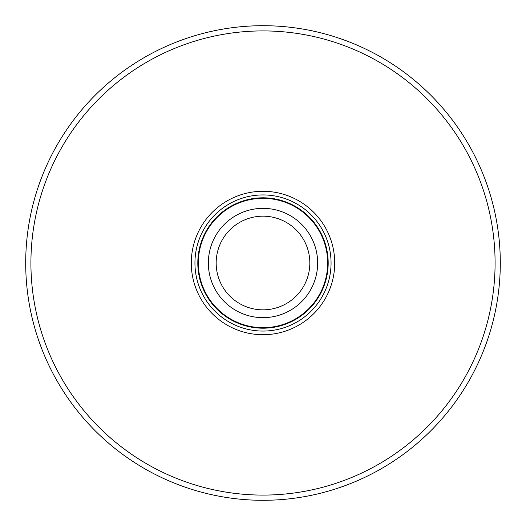 <?xml version="1.0" encoding="UTF-8"?>
<svg xmlns="http://www.w3.org/2000/svg" width="526" height="526" viewBox="0 0 526 526"><rect width="100%" height="100%" fill="white"/><g stroke="black" fill="none" stroke-linecap="round" stroke-linejoin="round"><path stroke-width="0.79" d="M294.008 206.251A64.672 64.672 0 0 1 319.755 294.008A64.672 64.672 0 0 1 231.992 319.755A64.672 64.672 0 0 1 206.245 231.999A64.672 64.672 0 0 1 294.008 206.251M294.258 205.791A65.191 65.191 0 0 1 320.209 294.258A65.191 65.191 0 0 1 231.742 320.216A65.191 65.191 0 0 1 205.791 231.749A65.191 65.191 0 0 1 294.258 205.791A65.191 65.191 0 0 1 320.209 294.258A65.191 65.191 0 0 1 231.742 320.216A65.191 65.191 0 0 1 205.791 231.749A65.191 65.191 0 0 1 294.258 205.791M310.958 236.805A54.645 54.645 0 0 1 263 317.651A54.645 54.645 0 0 1 215.042 236.805A54.645 54.645 0 0 1 310.958 236.805M221.9 240.553A46.834 46.834 0 0 1 285.454 221.906A46.834 46.834 0 0 1 304.1 285.46A46.834 46.834 0 0 1 240.546 304.107A46.834 46.834 0 0 1 221.9 240.553M471.25 149.233A237.298 237.298 0 0 0 149.233 54.75A237.298 237.298 0 0 0 54.75 376.767A237.298 237.298 0 0 0 376.767 471.25A237.298 237.298 0 0 0 471.25 149.233A237.298 237.298 0 0 0 149.233 54.75A237.298 237.298 0 0 0 54.75 376.767A237.298 237.298 0 0 0 376.767 471.25A237.298 237.298 0 0 0 471.25 149.233M263 191.286A71.714 71.714 0 0 0 191.286 263A71.714 71.714 0 0 0 263 334.714A71.714 71.714 0 0 0 334.714 263A71.714 71.714 0 0 0 263 191.286M263 194.936A68.064 68.064 0 0 0 194.942 263A68.064 68.064 0 0 0 263 331.064A68.064 68.064 0 0 0 331.058 263A68.064 68.064 0 0 0 263 194.936M466.674 151.731A232.084 232.084 0 0 0 151.731 59.326A232.084 232.084 0 0 0 59.326 374.269A232.084 232.084 0 0 0 374.269 466.674A232.084 232.084 0 0 0 466.674 151.731"/></g></svg>
